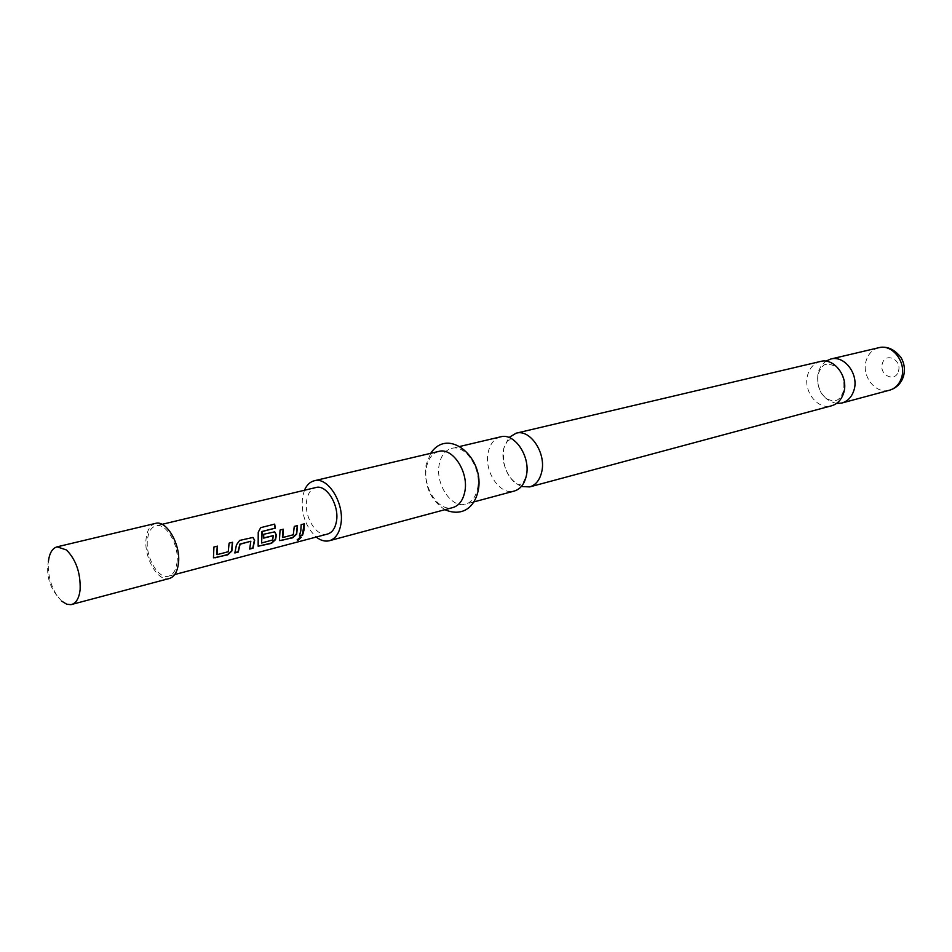 <?xml version="1.0" encoding="UTF-8"?>
<svg xmlns="http://www.w3.org/2000/svg" width="952" height="952" viewBox="0 0 952 952"><rect width="100%" height="100%" fill="white"/><g stroke="black" fill="none" stroke-linecap="round" stroke-linejoin="round"><path stroke-width="0.71" stroke-dasharray="4.76 3.57" d="M297.191 539.713L300.094 536.857L301.344 537.249M836.451 403.481C821.969 399.423 815.864 388.975 818.137 372.149L821.1 365.806L825.789 361.189M521.339 486.52C507.773 479.368 501.894 466.694 503.691 448.487L508.975 437.492M217.032 554.671L228.004 551.529L228.885 543.045L232.336 542.307M213.462 557.563L213.7 546.936L217.199 546.186M249.805 548.733L251.257 541.581M234.977 552.612L236.441 544.925M261.491 542.807L272.212 540.01L273.069 535.655M257.909 545.96L258.23 532.251M263.704 537.928L263.502 534.167L274.807 531.978M282.577 537.309L293.073 534.572L294.037 526.337L297.274 525.647M279.412 540.343L280.055 530.062M299.523 535.702L301.153 524.647M155.438 523.41C150.368 524.921 147.274 529.859 146.156 538.225C143.443 556.991 157.913 582.398 169.325 578.495M57.132 595.845C49.016 585.658 46.112 574.151 48.421 561.323L48.35 562.096C47.707 574.365 50.634 585.611 57.132 595.845L61.713 601.152M327.548 534.048C316.707 537.666 303.664 516.389 306.711 500.335C307.972 493.195 311.007 488.935 315.826 487.531M176.953 562.941C179.607 545.77 166.291 522.374 155.985 525.79C151.356 527.17 148.536 531.68 147.512 539.308C145.025 556.468 158.258 579.708 168.683 576.138C173.133 574.746 175.882 570.343 176.953 562.941M820.374 361.486C814.138 363.2 809.926 367.603 807.748 374.672C802.619 390.57 817.542 410.276 831.548 405.79M500.633 436.837C494.267 438.646 490.125 443.787 488.221 452.248C483.687 471.216 500.002 495.742 514.306 491.042M438.741 451.427C432.398 453.235 428.317 458.507 426.484 467.23C422.152 486.769 438.646 512.259 452.89 507.547M304.438 490.256L302.486 497.325C301.046 513.675 305.628 526.92 316.231 537.047M477.487 488.84C482.105 469.455 465.647 444.037 451.593 448.404C445.238 450.213 441.145 455.449 439.3 464.112C434.921 483.545 451.379 508.832 465.647 504.12C471.668 502.263 475.619 497.17 477.487 488.84M300.915 524.564L304.128 523.886M279.817 529.978L283.101 529.276M257.992 532.216L260.479 527.694L274.664 524.124M236.203 544.782L239.416 540.343L251.542 537.38M251.304 537.297L253.172 537.547M878.779 347.718C872.615 349.408 868.426 353.656 866.237 360.475C861.06 375.79 875.661 394.628 889.501 390.213M898.402 371.316C902.306 359.856 885.431 351.728 882.397 363.497C878.541 374.826 895.225 383.085 898.402 371.316M826.467 364.307C823.67 364.188 820.933 367.353 818.268 373.779C815.567 385.822 822.659 402.303 835.57 400.423C838.403 400.316 841.032 397.234 843.496 391.177C846.126 371.078 835.321 363.89 826.467 364.307M509.534 439.943C506.94 440.478 504.905 443.822 503.43 449.998C499.967 468.17 515.663 488.138 520.661 484.092C522.22 484.889 524.183 481.641 526.539 474.358C528.253 465.599 526.028 456.282 519.851 446.417C515.46 441.216 512.021 439.062 509.534 439.943M162.042 524.338L155.985 525.79M174.704 574.544L168.683 576.138M444.929 509.689C430.066 499.752 423.771 484.818 426.056 464.85L430.72 453.319M459.816 446.464L451.593 448.404M473.798 501.93L465.647 504.12"/><path stroke-width="1.43" d="M298.333 540.022L297.345 540.01L300.296 537.142L301.296 537.214L298.333 540.022M301.344 537.249L297.191 539.713M825.789 361.189L830.751 359.035C844.543 354.977 859.228 374.553 853.944 390.249C851.778 396.996 847.744 401.256 841.842 403.029L836.451 403.481M508.975 437.492L516.151 433.184C530.252 428.852 546.472 453.259 541.688 472.025C539.736 480.094 535.738 485.056 529.693 486.912L521.339 486.52M232.336 542.307L231.633 550.792L227.54 554.564L215.414 557.741L213.462 557.563L213.938 547.019L217.437 546.127L217.032 554.671L228.242 551.743L229.123 543.128L232.574 542.247L231.86 551.018L227.754 554.826L213.712 557.836M217.199 546.186L216.794 554.445M253.172 537.547L254.422 540.082L252.815 547.935L249.805 548.733M250.816 541.248L240.082 544.235L238.262 552.077L234.846 552.969L236.441 544.925L239.654 540.427L252.851 537.475L254.66 540.212L253.03 548.197L249.674 549.078L250.816 541.248L239.845 544.092L238.048 551.803L234.977 552.612M274.807 531.978L276.044 534.488L275.318 539.403L271.344 543.08L258.159 546.222L258.23 532.251L260.705 527.658L274.664 524.124L275.33 528.158L262.193 531.513L261.598 542.997L272.712 539.939L273.236 535.702L263.692 538.13L263.74 534.25L274.497 531.894L276.294 534.631L276.02 537.214L275.545 539.617L271.546 543.342L258.159 546.222M274.438 524.183L275.092 528.134L261.955 531.478L261.55 542.854M273.069 535.655L263.704 537.928M297.274 525.647L296.465 533.893L292.538 537.535L281.173 540.51L279.412 540.343L280.055 530.062L283.339 529.217L282.803 537.523L293.299 534.786L294.287 526.408L297.512 525.575L296.691 534.108L292.752 537.785L279.65 540.605M282.411 537.142L283.101 529.276M304.128 523.886L302.379 534.953L299.523 535.702M61.713 601.152L66.783 604.246L70.96 604.651L169.325 578.495C174.18 576.96 177.191 572.152 178.357 564.06C181.273 545.294 166.695 519.685 155.438 523.41L57.084 546.841C52.348 548.245 49.456 553.076 48.421 561.323M71.614 604.496C76.303 603.009 79.147 598.058 80.135 589.645C80.658 573.092 76.112 559.871 66.485 549.97L57.084 546.841M162.042 524.338L315.826 487.531C326.536 484.092 339.614 505.488 336.425 521.529C335.128 528.443 332.177 532.62 327.548 534.048L174.704 574.544M300.82 530.776L301.153 524.647L304.366 523.826L304.021 529.943L302.593 535.202L299.392 536.047L300.82 530.776M529.693 486.912L831.548 405.79C837.451 404.017 841.497 399.733 843.662 392.938C848.934 377.147 834.19 357.416 820.374 361.486L516.151 433.184M473.798 501.93L514.306 491.042C520.339 489.185 524.338 484.199 526.266 476.071C531.014 457.15 514.735 432.505 500.633 436.837L459.816 446.464M316.231 537.047C320.705 540.569 325.096 541.795 329.404 540.724L452.89 507.547C458.912 505.69 462.85 500.573 464.707 492.196C469.276 472.692 452.783 447.059 438.741 451.427L314.291 480.76C309.983 481.867 306.699 485.032 304.438 490.256M329.404 540.724C335.318 538.88 339.126 533.525 340.804 524.647C344.945 503.977 328.083 476.369 314.291 480.76M878.779 347.718C886.931 345.85 894.333 349.122 900.997 357.535C904.495 363.593 905.292 369.959 903.388 376.623C900.973 383.608 896.344 388.142 889.501 390.213C895.332 388.464 899.342 384.322 901.52 377.789C906.828 362.581 892.429 343.72 878.779 347.718L830.751 359.035M430.72 453.319C448.57 426.103 485.675 458.816 478.011 491.446C473.263 510.819 459.197 515.948 444.929 509.689M889.501 390.213L841.842 403.029"/></g></svg>
